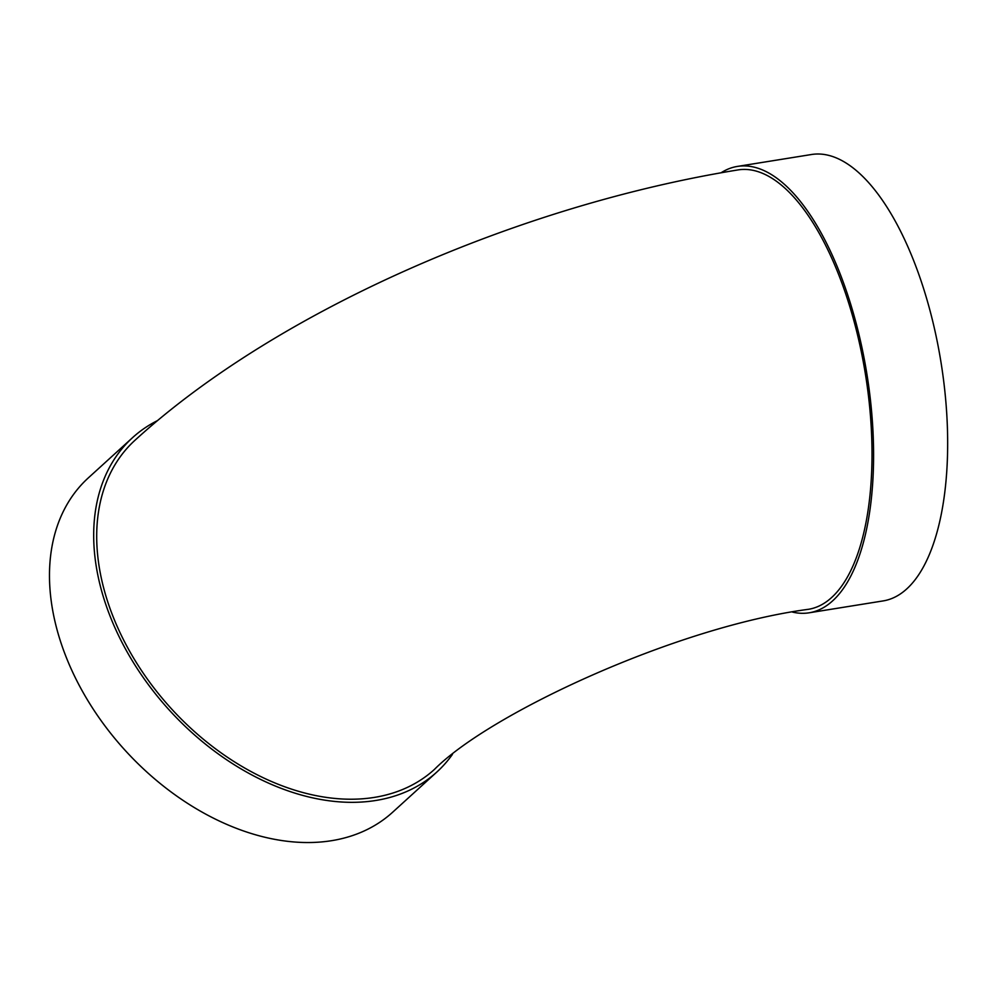 <?xml version="1.0" encoding="UTF-8"?>
<svg xmlns="http://www.w3.org/2000/svg" width="997" height="997" viewBox="0 0 997 997"><rect width="100%" height="100%" fill="white"/><g stroke="black" fill="none" stroke-linecap="round" stroke-linejoin="round"><path stroke-width="1.5" d="M157.651 420.522A226.057 156.217 47.7 0 0 132.626 437.596A226.057 156.217 47.7 0 0 169.154 709.939A226.057 156.217 47.7 0 0 436.811 772.064A226.057 156.217 47.7 0 0 452.439 754.393M434.418 769.435A222.493 153.762 -132.3 0 1 170.973 708.281A222.493 153.762 -132.3 0 1 135.031 440.225C277.989 309.743 520.21 205.083 737.93 169.939A222.493 93.469 -99.1 0 1 865.521 374.785A222.493 93.469 -99.1 0 1 808.542 609.292C676.963 626.639 490.063 713.254 434.418 769.435M721.08 172.78A226.057 94.964 80.9 0 1 737.369 166.424A226.057 94.964 80.9 0 1 857.408 328.175A226.057 94.964 80.9 0 1 844.334 587.096A226.057 94.964 80.9 0 1 809.103 612.806A226.057 94.964 80.9 0 1 792.453 612.071M737.369 166.424L811.433 154.523A226.057 94.964 80.9 0 1 931.485 316.273A226.057 94.964 80.9 0 1 918.399 575.194A226.057 94.964 80.9 0 1 883.18 600.904L809.103 612.806M132.626 437.596L88.434 477.787A226.057 156.217 47.7 0 0 124.949 750.143A226.057 156.217 47.7 0 0 392.606 812.268L436.811 772.064"/></g></svg>
